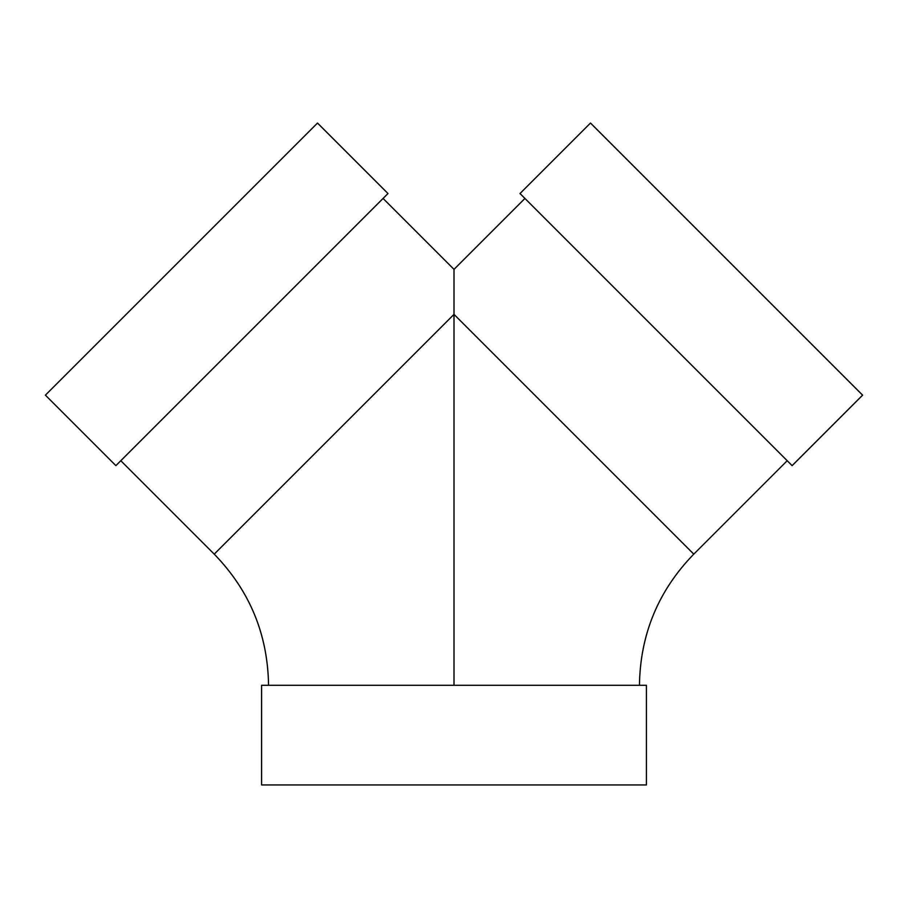 <?xml version="1.0" encoding="UTF-8"?>
<svg xmlns="http://www.w3.org/2000/svg" width="908" height="908" viewBox="0 0 908 908"><rect width="100%" height="100%" fill="white"/><g stroke="black" fill="none" stroke-linecap="round" stroke-linejoin="round"><path stroke-width="1.36" d="M454 685.279L454 269.381L524.938 198.443M646.405 784.955L261.595 784.955L261.595 685.279L646.405 685.279L646.405 784.955M115.883 465.634L387.988 193.529L317.505 123.045L45.4 395.15L115.883 465.634M520.012 193.529L792.116 465.634L862.6 395.15L590.495 123.045L520.012 193.529M268.552 685.279C267.803 634.374 249.7 590.665 214.231 554.141L454 314.372L693.769 554.141L787.202 460.708M639.448 685.279C640.197 634.374 658.3 590.665 693.769 554.141M454 269.381L383.062 198.443M214.231 554.141L120.798 460.708"/></g></svg>
